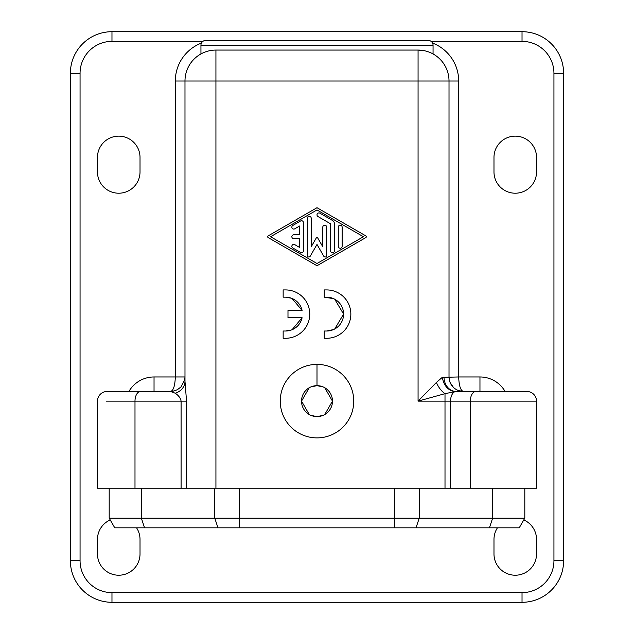 <?xml version="1.0" encoding="UTF-8"?>
<svg xmlns="http://www.w3.org/2000/svg" width="634" height="634" viewBox="0 0 634 634"><rect width="100%" height="100%" fill="white"/><g stroke="black" fill="none" stroke-linecap="round" stroke-linejoin="round"><path stroke-width="0.95" d="M523.779 519.943A21.279 21.279 0 0 1 536.538 539.439L536.538 553.942A21.279 21.279 0 0 1 515.26 575.22A21.279 21.279 0 0 1 493.981 553.942L493.981 539.439A21.279 21.279 0 0 1 497.428 527.829M136.572 527.829A21.279 21.279 0 0 1 140.019 539.439L140.019 553.942A21.279 21.279 0 0 1 118.74 575.22A21.279 21.279 0 0 1 97.462 553.942L97.462 539.439A21.279 21.279 0 0 1 110.221 519.943M268.158 235.888L317 207.714L268.158 235.888A0.967 0.967 90 0 0 268.158 237.568L317 265.741L268.158 237.568M317 207.714L365.842 235.888A0.967 0.967 90 0 1 365.842 237.568L317 265.741M292.068 329.728L302.101 317.729L287.987 317.729L287.987 310.47L302.101 310.47A16.928 16.928 90 0 0 285.569 297.172L283.152 297.172L283.152 289.92L285.569 289.92A24.179 24.179 90 0 1 309.749 314.099A24.179 24.179 90 0 1 285.569 338.279L283.152 338.279L283.152 331.019L283.152 338.279M283.152 297.172L283.152 289.92M522.028 41.369L522.028 31.7L111.972 31.7A41.582 41.582 0 0 0 70.382 73.282L70.382 560.718A41.582 41.582 0 0 0 111.972 602.3L522.028 602.3A41.582 41.582 0 0 0 563.618 560.718L563.618 73.282A41.582 41.582 0 0 0 522.028 31.7A41.582 41.582 0 0 1 563.618 73.282L553.942 73.282A31.914 31.914 0 0 0 522.028 41.369L431.12 41.369M436.406 382.445L418.068 401.14L445.005 401.14L445.005 488.18L215.932 488.18L215.932 81.017L418.068 81.017L418.068 401.14L445.005 393.659C441.28 391.043 438.419 387.303 436.406 382.445L442.286 377.341L458.683 376.961C459.024 385.924 460.633 390.766 463.517 391.471A14.511 14.511 0 0 1 449.015 376.961L449.015 81.017L458.683 81.017A40.616 40.616 0 0 0 432.539 43.072M309.265 216.273A1.934 1.934 26.6 0 0 307.332 218.207A1.934 1.934 90 0 1 309.265 216.273L309.265 216.273A1.934 1.934 90 0 1 311.199 218.207L311.199 246.777L316.16 238.178A0.967 0.967 90 0 1 317 237.695L317 237.695A0.967 0.967 90 0 1 317.84 238.178L322.801 246.777L322.801 227.138L322.801 246.777M111.972 592.631L522.028 592.631L111.972 592.631A31.914 31.914 0 0 1 80.058 560.718L70.382 560.718A41.582 41.582 0 0 0 111.972 602.3L111.972 592.631L522.028 592.631A31.914 31.914 0 0 0 553.942 560.718L553.942 73.282M170.483 391.471C173.375 390.766 174.984 385.924 175.317 376.961L184.985 376.961A14.511 14.511 0 0 1 184.684 379.917L180.952 386.978L177.433 389.664C173.692 391.186 171.378 391.788 170.483 391.471L107.138 391.471A9.668 9.668 0 0 0 97.462 401.14L97.462 488.18L134.994 488.18L134.994 401.14L181.086 401.14C180.563 398.136 178.614 395.497 175.246 393.207L170.483 391.471C170.237 391.035 169.516 392.708 177.512 389.648M184.637 380.123L184.985 376.961M202.88 41.369L111.972 41.369A31.914 31.914 0 0 0 80.058 73.282L70.382 73.282A41.582 41.582 0 0 1 111.972 31.7L111.972 41.369L202.88 41.369M418.068 50.07L418.068 81.017L449.015 81.017A30.947 30.947 0 0 0 418.068 50.07L344.825 50.07L418.068 50.07L424.788 50.815M215.932 488.18L181.086 488.18L181.086 401.14L186.539 401.14L184.985 381.311L184.985 81.017L175.317 81.017A40.616 40.616 0 0 1 201.461 43.072M505.084 391.471A29.013 29.013 0 0 0 479.962 376.961L479.962 391.471L463.517 391.471M128.916 391.471A29.013 29.013 0 0 1 154.038 376.961L175.317 376.961L175.317 81.017M536.538 157.422A21.279 21.279 0 0 0 515.26 136.151A21.279 21.279 0 0 0 493.981 157.422L493.981 171.933A21.279 21.279 0 0 0 515.26 193.212A21.279 21.279 0 0 0 536.538 171.933L536.538 157.422M97.462 171.933A21.279 21.279 0 0 0 118.74 193.212A21.279 21.279 0 0 0 140.019 171.933L140.019 157.422A21.279 21.279 0 0 0 118.74 136.151A21.279 21.279 0 0 0 97.462 157.422L97.462 171.933M445.005 488.18L536.538 488.18L536.538 401.14A9.668 9.668 0 0 0 526.862 391.471A9.668 9.668 0 0 1 536.538 401.14L470.333 401.14A9.668 5.547 -90 0 1 475.88 391.471L526.862 391.471M181.086 488.18L134.994 488.18M184.985 81.017A30.947 30.947 0 0 1 215.932 50.07L289.175 50.07L215.932 50.07L215.932 81.017L184.985 81.017M114.968 527.829L239.177 527.829L239.177 518.16L109.191 518.16L109.191 488.18M184.985 380.281L184.985 381.311A14.503 12.593 -0.1 0 1 175.246 393.207M353.748 401.14A36.748 36.748 0 0 1 317 437.888A36.748 36.748 0 0 1 280.252 401.14A36.748 36.748 0 0 1 317 364.392A36.748 36.748 0 0 1 353.748 401.14M308.869 257.016L308.869 257.016A1.537 1.537 90 0 1 307.332 255.478L307.332 218.207L307.332 255.478A1.537 1.537 178.7 0 0 308.869 257.016A1.537 1.537 90 0 0 310.2 256.247L317 244.462L323.8 256.247A1.537 1.537 90 0 0 326.668 255.478L326.668 227.138A1.934 1.934 90 0 0 324.735 225.205A1.934 1.934 90 0 0 322.801 227.138A1.934 1.934 153.4 0 1 324.735 225.205L324.735 225.205M324.251 297.172L324.251 289.92L324.251 297.172L333.547 298.638M302.101 317.729A16.928 16.928 90 0 1 285.569 331.019L291.442 329.973M153.515 391.471L140.542 391.471A9.668 5.547 90 0 0 134.994 401.14L106.29 401.14M433.054 53.945L433.054 45.236L200.946 45.236L200.946 53.945M475.88 391.471L455.101 391.63A9.668 5.547 90 0 0 450.552 401.14L445.005 401.14L445.005 393.659L455.101 391.63C448.198 390.647 443.927 385.884 442.286 377.341M224.198 527.829L519.032 527.829M239.177 488.18L239.177 518.16L524.809 518.16L524.809 488.18M324.251 289.92L326.668 289.92A24.179 24.179 90 0 1 350.848 314.099A24.179 24.179 90 0 1 326.668 338.279L324.251 338.279L324.251 331.019L324.251 338.279M285.569 331.019L283.152 331.019M433.054 45.236A4.834 4.834 0 0 0 428.219 40.402L205.781 40.402A4.834 4.834 0 0 0 200.946 45.236M416.609 40.402L217.391 40.402L416.609 40.402M326.668 297.172A16.928 16.928 90 0 1 343.596 314.099A16.928 16.928 90 0 1 326.668 331.019L333.547 329.561M334.712 328.991L343.596 314.099L334.712 299.2M287.987 317.729L287.987 310.47M302.101 310.47L292.068 298.471M291.442 298.226L285.569 297.172M326.668 331.019L324.251 331.019M340.212 248.259A1.934 1.934 9.5 0 1 338.279 246.325L338.279 227.138L338.279 246.325A1.934 1.934 90 0 0 340.212 248.259A1.934 1.934 90 0 0 342.146 246.325L342.146 227.138A1.934 1.934 90 0 0 340.212 225.205A1.934 1.934 90 0 0 338.279 227.138L338.279 227.138A1.934 1.934 170.5 0 1 340.212 225.205L340.212 225.205M311.199 246.777L316.16 238.178A0.967 0.967 90 0 1 317 237.695M449.015 376.961L449.316 379.909M450.132 382.548L453.397 387.35M458.342 390.512L463.161 391.463M323.11 415.357L317 416.609L310.89 415.357M309.257 414.533L301.522 401.14L309.257 387.739M310.89 386.922L317 385.662L323.11 386.922M324.743 387.739L332.478 401.14L324.743 414.533M456.147 391.471A14.511 12.157 90 0 1 443.998 376.961M317 263.506L363.417 236.728L317 209.949L363.417 236.728L317 263.506L270.583 236.728L317 209.949M289.175 50.07L344.825 50.07M317 385.662A15.478 15.478 0 0 0 301.522 401.14A15.478 15.478 0 0 0 317 416.609A15.478 15.478 0 0 0 332.478 401.14A15.478 15.478 0 0 0 317 385.662L317 364.392M317 244.462L323.8 256.247A1.537 1.537 1.3 0 0 325.131 257.016L325.131 257.016M301.522 220.735L301.522 220.735A1.934 1.934 38.4 0 0 300.556 220.997L292.821 225.458A1.934 1.934 -125.5 0 0 293.788 229.072A1.934 1.934 90 0 0 294.755 228.811L299.589 226.021L299.589 234.794L299.589 226.021M299.589 247.434L299.589 238.661L299.589 247.434L294.755 244.645A1.934 1.934 90 0 0 293.796 244.391A1.934 1.934 -54.5 0 0 292.821 247.997L300.556 252.459A1.934 1.934 141.6 0 0 301.522 252.72L301.522 252.72M293.788 234.794A1.934 1.934 -90 0 0 291.854 236.728A1.934 1.934 -90 0 0 293.788 238.661A1.934 1.934 90 0 1 291.854 236.728A1.934 1.934 90 0 1 293.788 234.794L299.589 234.794L293.788 234.794M318.934 212.929L318.934 212.929A1.934 1.934 99.9 0 0 317.967 216.535L330.536 223.786L330.536 250.787A1.934 1.934 14 0 0 332.478 252.72A1.934 1.934 90 0 0 334.411 250.787L334.411 223.786A3.867 3.867 90 0 0 332.47 220.442L319.901 213.183A1.934 1.934 90 0 0 317.063 214.355A1.934 1.934 90 0 0 317.967 216.535L330.536 223.786L330.536 250.787A1.934 1.934 90 0 0 332.478 252.72L332.478 252.72M293.788 244.391L293.788 244.391A1.934 1.934 90 0 0 292.821 247.997L300.564 252.459A1.934 1.934 90 0 0 303.464 250.787L303.464 222.669A1.934 1.934 90 0 0 300.564 220.997L292.821 225.458A1.934 1.934 90 0 0 293.788 229.072L293.788 229.072M299.589 238.661L293.788 238.661M80.058 560.718L80.058 73.282M479.962 376.961L458.683 376.961L458.683 81.017M144.56 527.829L141.358 518.16L141.358 488.18M489.44 527.829L492.642 518.16L492.642 488.18M419.233 488.18L419.233 518.16L416.031 527.829M394.823 527.829L394.823 488.18M217.969 527.829L214.767 518.16L214.767 488.18M470.333 488.18L470.333 401.14L450.552 401.14L450.552 488.18M154.038 391.471L154.038 376.961M553.942 560.718L563.618 560.718M522.028 592.631L522.028 602.3M186.539 401.14L186.539 488.18M519.222 527.829L524.809 518.16M114.778 527.829L109.191 518.16"/></g></svg>
